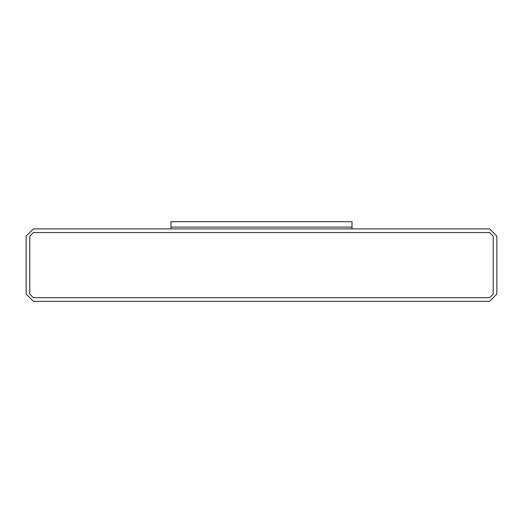<?xml version="1.0" encoding="UTF-8"?>
<svg xmlns="http://www.w3.org/2000/svg" width="523" height="523" viewBox="0 0 523 523"><rect width="100%" height="100%" fill="white"/><g stroke="black" fill="none" stroke-linecap="round" stroke-linejoin="round"><path stroke-width="0.39" stroke-dasharray="2.62 1.96" d="M352.018 228.911L170.982 228.911L170.982 227.1L352.018 227.1L352.018 228.911L352.018 227.1L170.982 227.1L170.982 228.911L352.018 228.911M33.394 228.911L26.15 236.154L26.15 294.089L33.394 301.326L489.606 301.326L496.85 294.089L496.85 236.154L489.606 228.911L33.394 228.911L489.606 228.911L496.85 236.154L496.85 294.089L489.606 301.326L33.394 301.326L26.15 294.089L26.15 236.154L33.394 228.911M33.394 297.705L29.772 294.089L29.772 236.154L33.394 232.532L489.606 232.532L493.228 236.154L493.228 294.089L489.606 297.705L33.394 297.705L489.606 297.705L493.228 294.089L493.228 236.154L489.606 232.532L33.394 232.532L29.772 236.154L29.772 294.089L33.394 297.705L489.606 297.705L493.228 294.089L493.228 236.154L489.606 232.532L33.394 232.532L29.772 236.154L29.772 294.089L33.394 297.705L29.772 294.089L29.772 236.154L33.394 232.532L489.606 232.532L493.228 236.154L493.228 294.089L489.606 297.705L33.394 297.705M352.018 227.1L170.982 227.1L170.982 221.674L352.018 221.674L352.018 227.1L352.018 221.674L170.982 221.674L170.982 227.1L352.018 227.1"/><path stroke-width="0.78" d="M170.982 228.911L352.018 228.911L352.018 227.1L170.982 227.1L170.982 228.911L170.982 227.1L352.018 227.1L352.018 228.911L170.982 228.911M26.15 236.154L33.394 228.911L489.606 228.911L496.85 236.154L496.85 294.089L489.606 301.326L33.394 301.326L26.15 294.089L26.15 236.154L26.15 294.089L33.394 301.326L489.606 301.326L496.85 294.089L496.85 236.154L489.606 228.911L33.394 228.911L26.15 236.154M29.772 294.089L33.394 297.705L489.606 297.705L493.228 294.089L493.228 236.154L489.606 232.532L33.394 232.532L29.772 236.154L29.772 294.089L29.772 236.154L33.394 232.532L489.606 232.532L493.228 236.154L493.228 294.089L489.606 297.705L33.394 297.705L29.772 294.089L29.772 236.154L33.394 232.532L489.606 232.532L493.228 236.154L493.228 294.089L489.606 297.705L33.394 297.705L29.772 294.089L33.394 297.705L489.606 297.705L493.228 294.089L493.228 236.154L489.606 232.532L33.394 232.532L29.772 236.154L29.772 294.089M170.982 227.1L352.018 227.1L352.018 221.674L170.982 221.674L170.982 227.1L170.982 221.674L352.018 221.674L352.018 227.1L170.982 227.1"/></g></svg>
